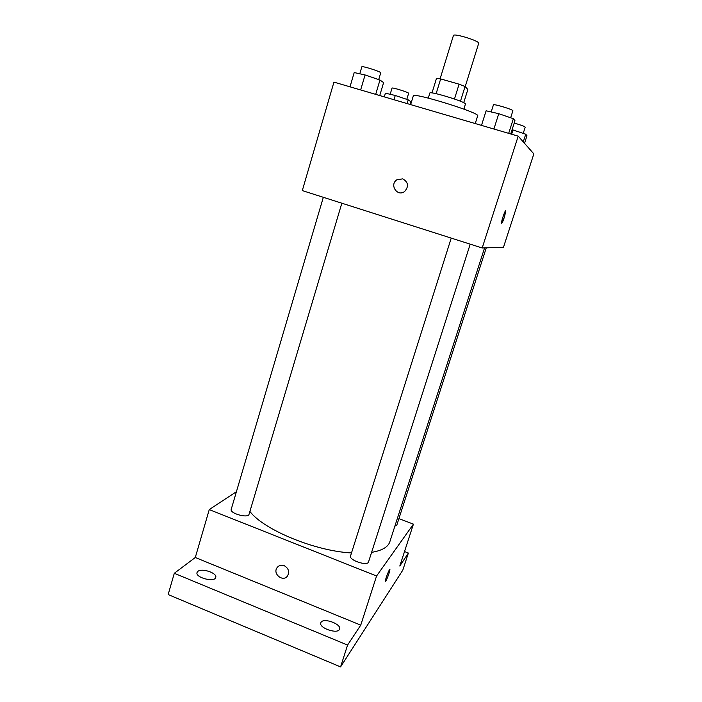 <?xml version="1.0" encoding="UTF-8"?>
<svg xmlns="http://www.w3.org/2000/svg" width="702" height="702" viewBox="0 0 702 702"><rect width="100%" height="100%" fill="white"/><g stroke="black" fill="none" stroke-linecap="round" stroke-linejoin="round"><path stroke-width="1.05" d="M465.198 86.644L478.685 43.375C480.142 41.111 453.483 32.862 453.413 35.548L440.11 78.799M436.126 93.691L440.672 78.914L436.495 78.334L432.02 92.927M440.672 78.914L459.09 84.179L465.066 86.504L467.857 89.47L463.724 102.703M460.468 101.255L465.066 86.504M428.299 98.113L429.843 93.059C429.334 90.83 463.259 101.018 465.435 103.756L464.057 109.179M454.475 99.026L459.09 84.179M475.245 123.552L477.676 115.821C480.791 113.057 412.302 91.857 413.311 95.893L410.652 104.616M482.195 247.982L302.299 190.593L333.941 82.116L518.208 136.153L533.845 153.887L503.483 247.253L482.195 247.982L518.208 136.153M505.721 210.697L504.378 217.199C502.825 221.762 501.869 223.727 501.518 223.096C501.184 221.13 505.73 208.371 505.835 210.951L504.378 217.199L501.614 223.341M402.737 178.852C408.327 182.151 408.976 186.337 404.703 191.418C397.525 197.253 389.092 184.828 396.814 179.809L402.737 178.852C408.327 182.151 408.976 186.337 404.703 191.418C397.525 197.262 389.092 184.828 396.814 179.809L402.737 178.852M484.573 247.903L389.829 541.795C388.083 547.086 382.002 550.605 371.604 552.36M351.5 552.948C314.926 551.079 263.557 529.738 249.894 511.442M470.217 244.156L368.532 561.942C367.602 566.47 348.683 560.17 350.544 555.958L451.228 238.101M486.275 247.841L396.823 525.096L394.875 526.14M341.839 203.203L249.043 514.303C248.28 518.602 229.519 513.408 231.212 509.362L323.332 197.306M236.434 491.69L209.257 509.599L376.57 575.991L413.425 524.148L398.92 518.602M209.257 509.599L195.288 557.502L174.298 573.288L168.155 594.559L340.575 666.9L347.578 645.068L360.749 625.131L376.57 575.991M340.575 666.9L402.808 570.147L408.38 553.044L404.51 551.544M413.425 524.148L399.798 566.031L408.38 553.044M389.847 569.419L389.013 573.385C387.144 578.755 385.916 581.37 385.345 581.247C385.047 579.712 389.856 567.47 389.917 569.585L389.013 573.385C387.39 578.088 386.197 580.765 385.416 581.414M195.288 557.502L360.749 625.131M284.187 565.672C288.478 568.172 289.628 571.542 287.618 575.798C283.318 582.607 272.227 573.894 277.123 567.576C278.94 565.329 281.291 564.689 284.187 565.672C281.3 564.689 278.94 565.321 277.123 567.576L277.123 567.576C272.227 573.894 283.318 582.607 287.618 575.798M321.121 622.156C324.052 617.593 341.611 624.148 339.557 629.053C338.311 634.678 318.559 628.088 320.788 622.806L321.121 622.156M197.832 571.402C201.755 567.795 217.497 573.095 215.733 577.439C214.698 582.748 195.042 577.571 197.043 572.507L197.832 571.402M174.298 573.288L347.578 645.068M384.301 96.885L385.407 93.182L395.261 95.472L408.204 99.851L411.021 101.825L410.214 104.484M393.98 99.719L395.261 95.472M407.072 103.563L408.204 99.851M406.791 99.368L408.625 93.322C409.336 92.567 391.865 87.083 392.032 88.11L390.172 94.287M350.008 86.829L354.203 72.56L365.084 74.947L379.966 80.037L383.617 82.59L379.738 95.542M360.644 89.944L365.084 74.947M375.693 94.358L379.966 80.037M378.711 79.598L380.721 72.841C381.572 71.858 361.688 65.532 361.837 66.839L359.784 73.789M512.1 129.677L525.737 134.214L526.965 135.758L524.526 143.313M511.626 134.222L513.013 129.888M523.262 141.883L525.737 134.214M523.209 133.354L525.219 127.159C524.385 126.307 520.726 124.938 514.215 123.069M481.502 125.386L486.109 110.802L498.771 113.689L513.373 118.708L514.97 120.718L510.723 133.959M493.892 129.028L498.771 113.689M508.678 133.362L513.373 118.708M510.652 117.769L512.881 110.811C513.776 109.749 493.278 103.527 493.418 104.896L491.181 111.96"/></g></svg>
